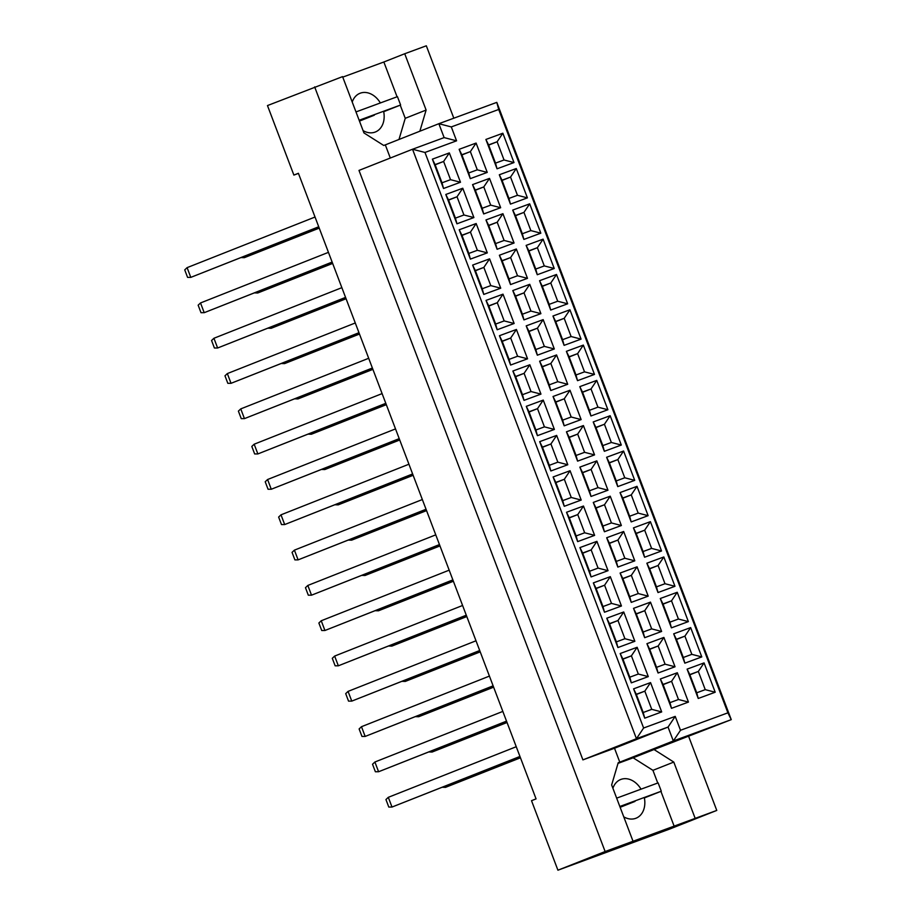 <?xml version="1.0" encoding="UTF-8"?>
<svg xmlns="http://www.w3.org/2000/svg" width="916" height="916" viewBox="0 0 916 916"><rect width="100%" height="100%" fill="white"/><g stroke="black" fill="none" stroke-linecap="round" stroke-linejoin="round"><path stroke-width="1.37" d="M363.091 130.622A20.816 15.709 68.4 0 0 375.331 132.007A20.816 15.709 68.4 0 0 383.609 111.26M623.762 816.843A20.816 15.709 68.4 0 0 636.002 818.228A20.816 15.709 68.4 0 0 644.28 797.481M390.308 158.033L385.315 144.877L383.735 145.461L363.961 132.934L342.573 76.623L267.472 105.569L293.876 175.082L298.456 173.399M419.86 131.217L426.112 110.057L404.723 53.746L426.318 45.8L453.821 118.198M293.876 175.082L298.41 173.284L536.066 798.889L531.52 800.687L557.924 870.2L605.121 851.537L695.175 818.377L673.787 762.078L654.024 749.54L731.266 719.644L673.329 740.964L668.05 727.064L636.448 738.697L412.532 149.239L444.134 137.606L438.856 123.706L496.793 102.374L731.266 719.644L727.899 712.831L498.705 109.473L451.302 126.923L456.58 140.824L424.978 152.457L643.616 728.014L675.218 716.381L680.496 730.281L727.899 712.831M695.175 818.377L716.77 810.431L688.683 736.487M397.063 96.798L383.85 62.002L404.723 53.746M383.85 62.002L342.767 77.127M557.924 870.2L669.585 829.095L716.77 810.431M314.657 86.906L605.121 851.537M424.978 152.457L412.532 149.239L358.992 170.41L582.908 759.879L614.51 748.246L619.788 762.146L618.208 762.73L611.648 784.955L633.036 841.254M582.908 759.879L636.448 738.697L643.616 728.014M385.315 144.877L438.856 123.706L451.302 126.923M619.788 762.146L673.329 740.964L680.496 730.281M657.745 783.02L652.925 770.333L633.151 757.807L618.025 763.372M633.151 757.807L654.024 749.54M502.861 133.221L514.002 162.556L497.045 168.796L485.892 139.461L502.861 133.221L497.125 141.762L488.594 144.9L495.51 163.117L504.04 159.979L497.125 141.762L488.675 145.106M476.102 143.068L487.243 172.403L470.286 178.643L459.145 149.308L476.102 143.068L470.366 151.609L461.836 154.758L468.752 172.964L477.293 169.826L470.366 151.609L461.916 154.953M449.344 152.915L460.485 182.25L443.527 188.49L432.386 159.155L449.344 152.915L443.619 161.456L435.077 164.605L442.004 182.811L450.535 179.673L443.619 161.456L435.157 164.811M516.269 168.533L527.41 197.867L510.452 204.108L499.312 174.773L516.269 168.533L510.544 177.074L502.002 180.212L508.93 198.429L517.46 195.291L510.544 177.074L502.082 180.418M489.51 178.38L500.663 207.714L483.694 213.955L472.553 184.62L489.51 178.38L483.785 186.921L475.255 190.07L482.171 208.276L490.701 205.138L483.785 186.921L475.324 190.265M462.763 188.227L473.904 217.561L456.947 223.802L445.806 194.467L462.763 188.227L457.027 196.768L448.496 199.917L455.412 218.123L463.943 214.985L457.027 196.768L448.577 200.123M529.688 203.844L540.829 233.179L523.872 239.419L512.72 210.085L529.688 203.844L523.952 212.386L515.422 215.523L522.338 233.74L530.868 230.603L523.952 212.386L515.502 215.729M502.93 213.691L514.071 243.026L497.113 249.266L485.972 219.932L502.93 213.691L497.193 222.233L488.663 225.382L495.579 243.587L504.121 240.45L497.193 222.233L488.743 225.576M476.171 223.538L487.312 252.873L470.355 259.114L459.214 229.779L476.171 223.538L470.446 232.091L461.916 235.229L468.832 253.434L477.362 250.297L470.446 232.091L461.985 235.435M543.096 239.156L554.237 268.491L537.28 274.731L526.139 245.396L543.096 239.156L537.371 247.698L528.83 250.835L535.757 269.052L544.287 265.915L537.371 247.698L528.91 251.041M516.338 249.003L527.49 278.338L510.521 284.578L499.38 255.243L516.338 249.003L510.613 257.545L502.082 260.694L508.998 278.899L517.529 275.762L510.613 257.545L502.151 260.888M489.591 258.85L500.731 288.185L483.774 294.425L472.633 265.09L489.591 258.85L483.854 267.403L475.324 270.541L482.24 288.746L490.77 285.609L483.854 267.403L475.404 270.747M556.516 274.468L567.657 303.803L550.699 310.043L539.547 280.708L556.516 274.468L550.779 283.01L542.249 286.158L549.165 304.364L557.695 301.227L550.779 283.01L542.329 286.353M529.757 284.315L540.898 313.65L523.941 319.89L512.8 290.555L529.757 284.315L524.021 292.857L515.49 296.005L522.406 314.211L530.948 311.074L524.021 292.857L515.571 296.2M502.999 294.162L514.139 323.497L497.182 329.737L486.041 300.402L502.999 294.162L497.274 302.715L488.743 305.852L495.659 324.058L504.189 320.921L497.274 302.715L488.812 306.059M569.924 309.78L581.065 339.115L564.107 345.355L552.966 316.02L569.924 309.78L564.199 318.321L555.657 321.47L562.584 339.676L571.115 336.538L564.199 318.321L555.737 321.665M543.165 319.627L554.317 348.962L537.349 355.202L526.208 325.867L543.165 319.627L537.44 328.168L528.91 331.317L535.826 349.523L544.356 346.385L537.44 328.168L528.99 331.512M516.418 329.474L527.559 358.809L510.601 365.049L499.46 335.714L516.418 329.474L510.681 338.027L502.151 341.164L509.067 359.37L517.597 356.232L510.681 338.027L502.231 341.37M583.343 345.092L594.484 374.426L577.527 380.667L566.386 351.332L583.343 345.092L577.607 353.633L569.076 356.782L575.992 374.988L584.523 371.85L577.607 353.633L569.157 356.977M556.585 354.939L567.725 384.273L550.768 390.514L539.627 361.179L556.585 354.939L550.848 363.48L542.318 366.629L549.234 384.835L557.775 381.697L550.848 363.48L542.398 366.835M529.826 364.786L540.967 394.12L524.009 400.361L512.868 371.026L529.826 364.786L524.101 373.339L515.571 376.476L522.486 394.693L531.017 391.544L524.101 373.339L515.639 376.682M596.751 380.403L607.892 409.738L590.935 415.978L579.794 386.644L596.751 380.403L591.026 388.945L582.484 392.094L589.412 410.299L597.942 407.162L591.026 388.945L582.565 392.288M569.992 390.25L581.145 419.585L564.187 425.825L553.035 396.491L569.992 390.25L564.267 398.792L555.737 401.941L562.653 420.146L571.183 417.009L564.267 398.792L555.817 402.147M543.245 400.097L554.386 429.432L537.429 435.673L526.288 406.338L543.245 400.097L537.509 408.65L528.979 411.788L535.894 430.005L544.425 426.856L537.509 408.65L529.059 411.994M610.17 415.715L621.311 445.05L604.354 451.29L593.213 421.955L610.17 415.715L604.434 424.257L595.904 427.406L602.82 445.611L611.35 442.474L604.434 424.257L595.984 427.6M583.412 425.562L594.553 454.897L577.595 461.137L566.454 431.802L583.412 425.562L577.675 434.104L569.145 437.253L576.061 455.458L584.603 452.321L577.675 434.104L569.225 437.459M556.653 435.409L567.794 464.744L550.837 470.984L539.696 441.649L556.653 435.409L550.928 443.962L542.398 447.1L549.314 465.317L557.844 462.168L550.928 443.962L542.467 447.306M623.578 451.027L634.719 480.362L617.762 486.602L606.621 457.267L623.578 451.027L617.853 459.569L609.312 462.717L616.239 480.923L624.769 477.786L617.853 459.569L609.392 462.912M596.82 460.874L607.972 490.209L591.015 496.449L579.862 467.114L596.82 460.874L591.095 469.427L582.565 472.564L589.48 490.77L598.011 487.633L591.095 469.427L582.645 472.77M570.073 470.721L581.213 500.056L564.256 506.296L553.115 476.961L570.073 470.721L564.336 479.274L555.806 482.411L562.722 500.628L571.252 497.48L564.336 479.274L555.886 482.618M636.998 486.339L648.139 515.674L631.181 521.914L620.04 492.579L636.998 486.339L631.261 494.88L622.731 498.029L629.647 516.235L638.177 513.097L631.261 494.88L622.811 498.224M610.239 496.186L621.38 525.521L604.423 531.761L593.282 502.426L610.239 496.186L604.503 504.739L595.972 507.876L602.9 526.082L611.43 522.944L604.503 504.739L596.053 508.082M583.481 506.033L594.621 535.368L577.664 541.608L566.523 512.273L583.481 506.033L577.756 514.586L569.225 517.723L576.141 535.94L584.671 532.791L577.756 514.586L569.294 517.929M650.406 521.651L661.547 550.985L644.589 557.226L633.448 527.891L650.406 521.651L644.681 530.192L636.151 533.341L643.066 551.547L651.597 548.409L644.681 530.192L636.219 533.536M623.659 531.498L634.799 560.832L617.842 567.073L606.69 537.738L623.659 531.498L617.922 540.051L609.392 543.188L616.308 561.394L624.838 558.256L617.922 540.051L609.472 543.394M596.9 541.345L608.041 570.679L591.083 576.92L579.942 547.585L596.9 541.345L591.163 549.898L582.633 553.035L589.549 571.252L598.079 568.103L591.163 549.898L582.713 553.241M663.825 556.962L674.966 586.297L658.009 592.538L646.868 563.203L663.825 556.962L658.089 565.504L649.558 568.653L656.474 586.858L665.005 583.721L658.089 565.504L649.639 568.859M637.067 566.809L648.207 596.144L631.25 602.385L620.109 573.05L637.067 566.809L631.33 575.362L622.8 578.5L629.727 596.705L638.257 593.568L631.33 575.362L622.88 578.706M610.308 576.656L621.46 605.991L604.491 612.232L593.35 582.897L610.308 576.656L604.583 585.21L596.053 588.347L602.968 606.564L611.499 603.415L604.583 585.21L596.121 588.553M677.233 592.274L688.374 621.609L671.417 627.849L660.276 598.514L677.233 592.274L671.508 600.816L662.978 603.965L669.894 622.17L678.424 619.033L671.508 600.816L663.047 604.171M650.486 602.121L661.627 631.456L644.669 637.696L633.517 608.361L650.486 602.121L644.75 610.674L636.219 613.812L643.135 632.029L651.665 628.88L644.75 610.674L636.299 614.018M623.727 611.968L634.868 641.303L617.911 647.543L606.77 618.22L623.727 611.968L617.991 620.521L609.461 623.659L616.376 641.876L624.918 638.727L617.991 620.521L609.541 623.865M690.653 627.586L701.793 656.921L684.836 663.161L673.695 633.826L690.653 627.586L684.916 636.128L676.386 639.276L683.302 657.482L691.832 654.345L684.916 636.128L676.466 639.482M663.894 637.433L675.035 666.768L658.077 673.008L646.936 643.673L663.894 637.433L658.169 645.986L649.627 649.123L656.554 667.34L665.085 664.192L658.169 645.986L649.707 649.33M637.135 647.28L648.288 676.615L631.319 682.855L620.178 653.532L637.135 647.28L631.41 655.833L622.88 658.97L629.796 677.187L638.326 674.039L631.41 655.833L622.949 659.177M704.06 662.898L715.201 692.233L698.244 698.473L687.103 669.138L704.06 662.898L698.336 671.451L689.805 674.588L696.721 692.794L705.251 689.656L698.336 671.451L689.874 674.794M677.313 672.745L688.454 702.08L671.497 708.32L660.344 678.985L677.313 672.745L671.577 681.298L663.047 684.435L669.962 702.652L678.493 699.503L671.577 681.298L663.127 684.641M650.555 682.592L661.696 711.927L644.738 718.167L633.597 688.843L650.555 682.592L644.818 691.145L636.288 694.282L643.204 712.499L651.745 709.35L644.818 691.145L636.368 694.488M614.51 748.246L668.05 727.064L675.218 716.381M652.925 770.333L673.787 762.078M674.313 826.633L660.917 791.367M641.028 789.168A20.816 15.709 68.4 0 0 620.682 779.505A20.816 15.709 68.4 0 0 612.907 788.264M398.987 139.472L405.238 118.313L400.235 105.145M405.238 118.313L426.112 110.057M380.358 102.947A20.816 15.709 68.4 0 0 360.011 93.283A20.816 15.709 68.4 0 0 352.225 102.042M636.288 694.282L633.597 688.843M643.204 712.499L644.738 718.167M661.696 711.927L651.745 709.35M663.047 684.435L660.344 678.985M669.962 702.652L671.497 708.32M688.454 702.08L678.493 699.503M689.805 674.588L687.103 669.138M696.721 692.794L698.244 698.473M715.201 692.233L705.251 689.656M622.88 658.97L620.178 653.532M629.796 677.187L631.319 682.855M648.288 676.615L638.326 674.039M649.627 649.123L646.936 643.673M656.554 667.34L658.077 673.008M675.035 666.768L665.085 664.192M676.386 639.276L673.695 633.826M683.302 657.482L684.836 663.161M701.793 656.921L691.832 654.345M609.461 623.659L606.77 618.22M616.376 641.876L617.911 647.543M634.868 641.303L624.918 638.727M636.219 613.812L633.517 608.361M643.135 632.029L644.669 637.696M661.627 631.456L651.665 628.88M662.978 603.965L660.276 598.514M669.894 622.17L671.417 627.849M688.374 621.609L678.424 619.033M596.053 588.347L593.35 582.897M602.968 606.564L604.491 612.232M621.46 605.991L611.499 603.415M622.8 578.5L620.109 573.05M629.727 596.705L631.25 602.385M648.207 596.144L638.257 593.568M649.558 568.653L646.868 563.203M656.474 586.858L658.009 592.538M674.966 586.297L665.005 583.721M582.633 553.035L579.942 547.585M589.549 571.252L591.083 576.92M608.041 570.679L598.079 568.103M609.392 543.188L606.69 537.738M616.308 561.394L617.842 567.073M634.799 560.832L624.838 558.256M636.151 533.341L633.448 527.891M643.066 551.547L644.589 557.226M661.547 550.985L651.597 548.409M569.225 517.723L566.523 512.273M576.141 535.94L577.664 541.608M594.621 535.368L584.671 532.791M595.972 507.876L593.282 502.426M602.9 526.082L604.423 531.761M621.38 525.521L611.43 522.944M622.731 498.029L620.04 492.579M629.647 516.235L631.181 521.914M648.139 515.674L638.177 513.097M555.806 482.411L553.115 476.961M562.722 500.628L564.256 506.296M581.213 500.056L571.252 497.48M582.565 472.564L579.862 467.114M589.48 490.77L591.015 496.449M607.972 490.209L598.011 487.633M609.312 462.717L606.621 457.267M616.239 480.923L617.762 486.602M634.719 480.362L624.769 477.786M542.398 447.1L539.696 441.649M549.314 465.317L550.837 470.984M567.794 464.744L557.844 462.168M569.145 437.253L566.454 431.802M576.061 455.458L577.595 461.137M594.553 454.897L584.603 452.321M595.904 427.406L593.213 421.955M602.82 445.611L604.354 451.29M621.311 445.05L611.35 442.474M528.979 411.788L526.288 406.338M535.894 430.005L537.429 435.673M554.386 429.432L544.425 426.856M555.737 401.941L553.035 396.491M562.653 420.146L564.187 425.825M581.145 419.585L571.183 417.009M582.484 392.094L579.794 386.644M589.412 410.299L590.935 415.978M607.892 409.738L597.942 407.162M515.571 376.476L512.868 371.026M522.486 394.693L524.009 400.361M540.967 394.12L531.017 391.544M542.318 366.629L539.627 361.179M549.234 384.835L550.768 390.514M567.725 384.273L557.775 381.697M569.076 356.782L566.386 351.332M575.992 374.988L577.527 380.667M594.484 374.426L584.523 371.85M502.151 341.164L499.46 335.714M509.067 359.37L510.601 365.049M527.559 358.809L517.597 356.232M528.91 331.317L526.208 325.867M535.826 349.523L537.349 355.202M554.317 348.962L544.356 346.385M555.657 321.47L552.966 316.02M562.584 339.676L564.107 345.355M581.065 339.115L571.115 336.538M488.743 305.852L486.041 300.402M495.659 324.058L497.182 329.737M514.139 323.497L504.189 320.921M515.49 296.005L512.8 290.555M522.406 314.211L523.941 319.89M540.898 313.65L530.948 311.074M542.249 286.158L539.547 280.708M549.165 304.364L550.699 310.043M567.657 303.803L557.695 301.227M475.324 270.541L472.633 265.09M482.24 288.746L483.774 294.425M500.731 288.185L490.77 285.609M502.082 260.694L499.38 255.243M508.998 278.899L510.521 284.578M527.49 278.338L517.529 275.762M528.83 250.835L526.139 245.396M535.757 269.052L537.28 274.731M554.237 268.491L544.287 265.915M461.916 235.229L459.214 229.779M468.832 253.434L470.355 259.114M487.312 252.873L477.362 250.297M488.663 225.382L485.972 219.932M495.579 243.587L497.113 249.266M514.071 243.026L504.121 240.45M515.422 215.523L512.72 210.085M522.338 233.74L523.872 239.419M540.829 233.179L530.868 230.603M448.496 199.917L445.806 194.467M455.412 218.123L456.947 223.802M473.904 217.561L463.943 214.985M475.255 190.07L472.553 184.62M482.171 208.276L483.694 213.955M500.663 207.714L490.701 205.138M502.002 180.212L499.312 174.773M508.93 198.429L510.452 204.108M527.41 197.867L517.46 195.291M435.077 164.605L432.386 159.155M442.004 182.811L443.527 188.49M460.485 182.25L450.535 179.673M461.836 154.758L459.145 149.308M468.752 172.964L470.286 178.643M487.243 172.403L477.293 169.826M488.594 144.9L485.892 139.461M495.51 163.117L497.045 168.796M514.002 162.556L504.04 159.979M444.134 137.606L456.58 140.824M498.705 109.473L496.793 102.374M445.061 786.157L445.508 787.359L442.268 787.268M520.425 757.727L445.508 787.359L520.448 757.807M516.246 746.723L388.304 797.321L392.002 807.053L519.945 756.456M519.967 756.524L392.002 807.053L388.796 807.065L385.945 799.565L388.304 797.321M431.642 750.845L432.1 752.047L428.848 751.956M507.006 722.415L432.1 752.047L507.04 722.495M502.827 711.411L374.896 762.009L378.594 771.741L506.525 721.144M506.559 721.213L378.594 771.741L375.377 771.753L372.526 764.253L374.896 762.009M418.234 715.533L418.681 716.736L415.44 716.644M493.598 687.103L418.681 716.736L493.621 687.183M391.407 644.91L391.853 646.112L388.602 646.009M466.771 616.479L391.853 646.112L466.794 616.56M364.579 574.286L365.026 575.488L361.774 575.385M439.943 545.856L365.026 575.488L439.966 545.936M337.752 503.663L338.199 504.865L334.947 504.762M413.116 475.232L338.199 504.865L413.139 475.301M489.419 676.1L361.476 726.697L365.175 736.43L493.117 685.832M493.14 685.901L365.175 736.43L361.969 736.441L359.118 728.941L361.476 726.697M462.591 605.476L334.649 656.074L338.348 665.806L466.278 615.208M466.313 615.277L338.348 665.806L335.142 665.817L332.29 658.318L334.649 656.074M435.764 534.852L307.822 585.45L311.52 595.182L439.451 544.573M439.485 544.654L311.52 595.182L308.314 595.194L305.463 587.694L307.822 585.45M408.937 464.217L280.994 514.826L284.693 524.559L412.624 473.95M412.658 474.03L284.693 524.559L281.487 524.57L278.636 517.071L280.994 514.826M404.815 680.222L405.273 681.424L402.021 681.332M480.179 651.791L405.273 681.424L480.213 651.871M377.987 609.598L378.445 610.8L375.194 610.697M453.351 581.168L378.445 610.8L453.386 581.248M351.16 538.974L351.618 540.177L348.366 540.074M426.524 510.544L351.618 540.177L426.558 510.613M324.333 468.351L324.791 469.553L321.539 469.45M399.697 439.92L324.791 469.553L399.731 439.989M475.999 640.788L348.069 691.385L351.767 701.118L479.698 650.52M479.732 650.589L351.767 701.118L348.549 701.129L345.698 693.63L348.069 691.385M449.172 570.164L321.241 620.762L324.94 630.494L452.87 579.885M452.893 579.965L324.94 630.494L321.722 630.506L318.871 623.006L321.241 620.762M422.345 499.541L294.414 550.138L298.101 559.871L426.043 509.262M426.066 509.342L298.101 559.871L294.895 559.882L292.044 552.382L294.414 550.138M395.517 428.906L267.587 479.515L271.273 489.247L399.216 438.638M399.239 438.718L271.273 489.247L268.067 489.259L265.216 481.759L267.587 479.515M616.651 798.145L658.123 782.882L661.295 791.218L619.823 806.492M644.36 797.916L661.295 791.218M620.132 807.305L634.983 801.431M355.981 111.924L397.452 96.661L400.624 104.997L359.152 120.259M383.69 111.695L400.624 104.997M359.461 121.084L374.312 115.21M310.925 433.039L311.371 434.241L308.12 434.138M386.289 404.609L311.371 434.241L386.312 404.677M284.086 362.415L284.544 363.618L281.292 363.515M359.461 333.985L284.544 363.618L359.484 334.054M257.259 291.792L257.717 292.994L254.465 292.891M332.634 263.361L257.717 292.994L332.657 263.43M382.109 393.594L254.167 444.203L257.865 453.935L385.796 403.326M385.831 403.406L257.865 453.935L254.659 453.947L251.808 446.447L254.167 444.203M355.282 322.97L227.34 373.579L231.038 383.312L358.969 332.703M359.003 332.783L231.038 383.312L227.832 383.323L224.981 375.812L227.34 373.579M328.455 252.347L200.512 302.956L204.211 312.688L332.142 262.079M332.176 262.159L204.211 312.688L201.005 312.7L198.154 305.188L200.512 302.956M297.505 397.727L297.963 398.929L294.712 398.826M372.869 369.297L297.963 398.929L372.904 369.366M270.678 327.104L271.136 328.306L267.884 328.203M346.042 298.673L271.136 328.306L346.076 298.742M243.851 256.48L244.309 257.682L241.057 257.579M319.215 228.05L244.309 257.682L319.249 228.118M368.69 358.282L240.759 408.891L244.446 418.623L372.388 368.014M372.411 368.095L244.446 418.623L241.24 418.635L238.389 411.124L240.759 408.891M341.863 287.658L213.932 338.267L217.619 348L345.561 297.391M345.584 297.471L217.619 348L214.413 348.011L211.562 340.5L213.932 338.267M315.035 217.035L187.104 267.644L190.791 277.376L318.734 226.767M318.757 226.847L190.791 277.376L187.585 277.388L184.734 269.876L187.104 267.644"/></g></svg>
